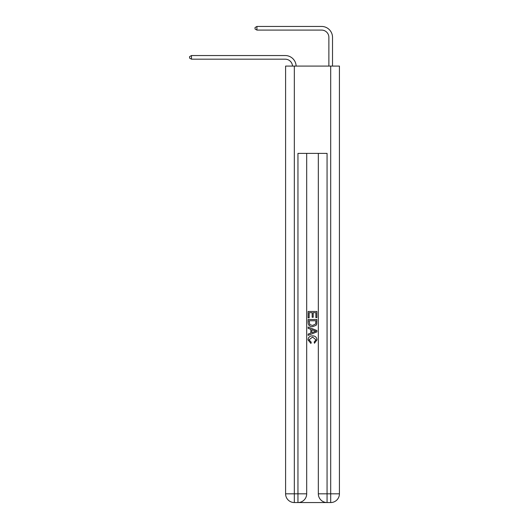 <?xml version="1.0" encoding="UTF-8"?>
<svg xmlns="http://www.w3.org/2000/svg" width="529" height="529" viewBox="0 0 529 529"><rect width="100%" height="100%" fill="white"/><g stroke="black" fill="none" stroke-linecap="round" stroke-linejoin="round"><path stroke-width="0.79" d="M328.879 66.092L328.879 37.361A7.274 7.274 173.3 0 0 321.606 30.087L256.935 30.087L256.935 26.45L321.606 26.45A10.911 10.911 -6.7 0 1 332.516 37.361L332.516 66.092M328.879 37.361A7.274 7.274 173.3 0 0 321.606 30.087A7.274 7.274 173.3 0 1 328.879 37.361A7.274 7.274 173.3 0 0 321.606 30.087A7.274 7.274 173.3 0 1 328.879 37.361A7.274 7.274 173.3 0 0 321.606 30.087A7.274 7.274 173.3 0 1 328.879 37.361A7.274 7.274 173.3 0 0 321.606 30.087A7.274 7.274 173.3 0 1 328.879 37.361A7.274 7.274 173.3 0 0 321.606 30.087A7.274 7.274 173.3 0 1 328.879 37.361A7.274 7.274 173.3 0 0 321.606 30.087A7.274 7.274 173.3 0 1 328.879 37.361A7.274 7.274 173.3 0 0 321.606 30.087A7.274 7.274 173.3 0 1 328.879 37.361A7.274 7.274 173.3 0 0 321.606 30.087A7.274 7.274 173.3 0 1 328.879 37.361A7.274 7.274 173.3 0 0 321.606 30.087A7.274 7.274 173.3 0 1 328.879 37.361A7.274 7.274 173.3 0 0 321.606 30.087A7.274 7.274 173.3 0 1 328.879 37.361A7.274 7.274 173.3 0 0 321.606 30.087A7.274 7.274 173.3 0 1 328.879 37.361A7.274 7.274 173.3 0 0 321.606 30.087A7.274 7.274 173.3 0 1 328.879 37.361A7.274 7.274 173.3 0 0 321.606 30.087A7.274 7.274 173.3 0 1 328.879 37.361A7.274 7.274 173.3 0 0 321.606 30.087A7.274 7.274 173.3 0 1 328.879 37.361A7.274 7.274 173.3 0 0 321.606 30.087A7.274 7.274 173.3 0 1 328.879 37.361A7.274 7.274 173.3 0 0 321.606 30.087A7.274 7.274 173.3 0 1 328.879 37.361A7.274 7.274 173.3 0 0 321.606 30.087A7.274 7.274 173.3 0 1 328.879 37.361A7.274 7.274 173.3 0 0 321.606 30.087A7.274 7.274 173.3 0 1 328.879 37.361A7.274 7.274 173.3 0 0 321.606 30.087A7.274 7.274 173.3 0 1 328.879 37.361A7.274 7.274 173.3 0 0 321.606 30.087A7.274 7.274 173.3 0 1 328.879 37.361A7.274 7.274 173.3 0 0 321.606 30.087A7.274 7.274 173.3 0 1 328.879 37.361A7.274 7.274 173.3 0 0 321.606 30.087M298.614 502.55L326.406 502.55M294.322 66.092L294.322 493.821L285.594 493.821L285.594 66.092L339.426 66.092L339.426 493.821L330.698 493.821L330.698 66.092M318.332 153.384L318.332 493.821A8.729 8.729 0 0 0 327.061 502.55L327.061 493.821L318.332 493.821A8.729 8.729 0 0 0 327.061 502.55L330.698 502.55L330.698 493.821L327.061 493.821L327.061 153.384L297.959 153.384L297.959 493.821L294.322 493.821L294.322 502.55L297.959 502.55A8.729 8.729 0 0 0 306.688 493.821L297.959 493.821L297.959 502.55A8.729 8.729 0 0 0 306.688 493.821L306.688 153.384M330.698 502.55A8.729 8.729 0 0 0 339.426 493.821A8.729 8.729 0 0 1 330.698 502.55M285.594 493.821A8.729 8.729 0 0 0 294.322 502.55A8.729 8.729 0 0 1 285.594 493.821M308.142 317.843L308.142 311.462L316.878 311.462L316.878 317.618L315.866 317.618L315.866 312.692L313.181 312.692L313.181 317.281L312.176 317.281L312.176 312.692L309.154 312.692L309.154 317.843L308.142 317.843M308.142 322.644L308.142 319.516L316.878 319.516L316.752 324.046L316.124 325.315L312.56 326.684C309.763 326.691 308.295 325.348 308.142 322.644M309.154 320.753L309.769 324.608L312.579 325.447L315.687 323.96L315.866 320.753L309.154 320.753M308.142 328.357L308.142 327.054L316.878 330.519L316.878 331.908L308.142 335.373L308.142 334.07L310.834 333.072L310.834 329.355L308.142 328.357M314.252 330.618L311.839 329.726L311.839 332.701L315.866 331.214L314.252 330.618M309.042 339.79L311.224 342.237L310.94 343.466L308.037 339.902C308.268 337.224 309.782 335.875 312.573 335.855C315.258 335.915 316.726 337.257 316.983 339.882L314.451 343.242L314.186 342.012L315.978 339.823L312.579 337.085L309.042 339.79M292.497 66.092A7.274 7.274 -89 0 0 285.23 59.182L191.465 59.182L189.574 58.091L189.574 56.636L191.465 55.545L285.23 55.545A10.911 10.911 91 0 1 296.134 66.092M191.465 55.545L191.465 59.182M256.935 30.087L255.044 28.996L255.044 27.541L256.935 26.45"/></g></svg>

